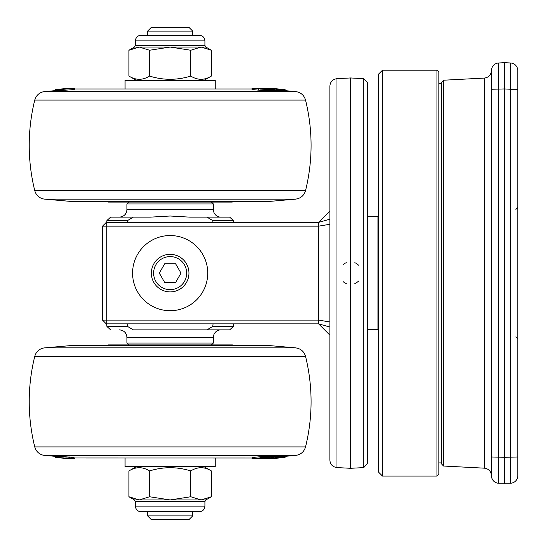 <?xml version="1.0" encoding="UTF-8"?>
<svg xmlns="http://www.w3.org/2000/svg" width="547" height="547" viewBox="0 0 547 547"><rect width="100%" height="100%" fill="white"/><g stroke="black" fill="none" stroke-linecap="round" stroke-linejoin="round"><path stroke-width="0.82" d="M106.508 345.28L108.149 344.904L232.16 344.904A3.761 3.761 0 0 1 233.801 345.28M34.762 356.384A11.275 11.275 0 0 1 44.724 347.865L74.324 345.28L265.986 345.28L295.585 347.865C300.72 348.589 304.036 351.427 305.547 356.384L34.762 356.384A187.901 187.901 0 0 0 34.762 446.913A11.275 11.275 0 0 0 44.724 455.425L55.876 456.389M74.071 457.996L252.625 458.017M258.991 458.489L255.627 458.42M253.049 458.625L251.996 458.618L251.996 458.017M257.733 458.618L257.733 458.201M269.575 458.461L283.702 457.477L269.042 458.543M266.006 458.625L265.268 458.413M273.493 456.677L278.396 456.355M271.633 458.55L270.437 458.591M285.083 456.348L285.049 457.483L271.633 458.482M271.852 458.639L279.585 457.962M284.905 457.47L284.939 456.348L284.939 457.483M283.702 456.444L284.905 456.342M285.049 457.483L285.049 456.355M283.702 457.477L283.702 456.342L281.575 456.342L281.575 457.477M280.146 457.607L280.146 456.471L281.575 456.342M279.298 456.636L280.146 456.56M263.565 457.483L252.625 458.632L268.474 457.477L263.565 457.483L263.565 456.348L268.474 456.348L268.474 457.477M252.625 458.632L252.625 457.497L263.565 456.348M276.18 457.607L266.314 458.646L278.717 457.607L276.18 457.607L276.18 456.478M273.91 458.051L267.695 458.516L273.91 458.051M264.31 458.044L260.604 458.495L264.126 458.495L273.199 457.607L264.31 458.044M260.604 458.119L260.919 458.646M265.138 458.051L271.715 457.702L265.138 458.051M268.474 456.56L273.199 456.478M272.878 456.355L272.132 456.355M264.803 458.448L262.957 458.571M262.957 458.632L261.425 458.639M260.55 458.639L258.991 458.625L258.991 458.119M61.257 456.424L73.852 457.511M55.876 457.483L69.654 458.646L55.876 457.483L55.876 456.355L56.553 456.396M56.553 457.477L56.553 456.342L58.023 456.451M58.543 456.424L58.03 456.355L58.023 457.497M58.543 457.559L71.199 458.653L58.126 457.47L58.126 456.342L60.867 456.513M65.428 457.983L73.852 458.646L65.428 457.983M73.852 458.646L73.688 457.415M65.872 457.976L72.464 458.516L65.872 457.839M66.529 458.468L61.455 458.024M66.508 458.468L61.428 458.024M56.738 457.47L56.738 456.335M69.654 458.646L70.802 458.639M55.199 457.47L55.199 456.335M56.061 457.483L56.061 456.355M55.384 457.477L55.384 456.342M70.898 458.502L74.871 458.625L74.871 458.017M71.199 458.653L70.83 458.461M211.491 202.096L213.371 203.976L213.371 209.61L126.938 209.61L126.938 203.976L128.819 202.096L232.16 202.096L108.149 202.096L106.508 201.72M44.724 199.135L295.585 199.135L265.986 201.72L74.324 201.72L44.724 199.135A11.275 11.275 0 0 1 34.762 190.616A187.901 187.901 0 0 1 34.762 100.087A11.275 11.275 0 0 1 44.724 91.575L55.534 90.624M251.996 88.983L74.871 88.983M268.734 89.53L257.733 88.382L261.521 88.874L251.996 88.382L268.734 89.53L268.734 90.658L262.957 90.57L251.996 89.517L251.996 88.382M258.594 88.894L258.594 90.023M259.989 89.045L266.539 89.393L260.256 89.093M273.732 88.73L281.944 89.53L273.732 88.826M281.678 90.57L281.678 89.434M281.944 90.658L279.893 90.556L279.893 89.428M279.736 89.523L265.268 88.361L279.736 89.523L279.736 90.658L276.091 90.658L274.724 90.528L274.724 89.393M276.091 89.523L276.091 90.658M271.633 88.368L284.447 89.53L271.633 88.45M284.447 89.53L284.447 90.658L282.149 90.481M284.269 89.53L284.269 90.658M276.803 88.84L281.835 89.305L276.803 88.881M271.75 88.382L274.621 88.607M285.083 89.53L285.083 90.658L284.447 90.604M269.575 88.361L270.437 88.409M252.625 88.368L255.627 88.58M266.574 88.505L269.11 88.505M260.604 88.505L261.425 88.361M264.803 88.552L265.268 88.587M270.915 89.523L274.71 89.523L274.71 90.652L270.915 90.652L269.609 90.522L269.609 89.393L270.915 89.523L270.915 90.652M274.71 89.523L262.957 88.368L258.991 88.375L269.609 89.393M268.967 89.031L268.734 90.159M263.469 88.491L263.469 88.976M60.655 90.344L59.726 90.426M58.29 89.517L59.726 89.393L59.726 90.522L56.847 90.652L56.847 89.517L58.29 89.517L58.29 90.652M56.847 90.59L55.534 90.652L55.534 89.517L69.154 88.347L55.534 89.517M74.871 88.375L61.278 89.38L74.871 88.375L74.871 89.503L61.278 90.508M55.199 90.652L55.199 89.53L59.931 89.175M66.508 88.532L61.428 88.976M59.883 89.12L68.498 88.395M68.908 88.361L68.443 88.368M69.182 88.382L69.654 88.429M59.726 89.393L70.467 88.361L56.847 89.517M56.519 89.489L56.519 90.624M56.211 89.517L56.211 90.652M62.344 89.523L62.344 90.658M61.278 89.38L60.936 90.645M62.351 89.387L72.095 88.491L62.625 89.387M203.976 466.659L211.381 470.933C204.51 466.639 197.638 466.639 190.766 470.933C177.023 466.639 163.286 466.639 149.543 470.933C142.671 466.639 135.8 466.639 128.928 470.933L128.928 496.751L139.239 499.944L149.543 496.751L170.151 499.944L190.766 496.751L201.07 499.944L211.381 496.751L211.381 470.933M135.396 506.119L135.396 501.572L204.913 501.572L204.913 506.119C204.585 509.544 202.705 511.424 199.279 511.76L141.03 511.76C137.605 511.424 135.724 509.544 135.396 506.119L204.913 506.119M190.766 470.933L190.766 496.751M149.543 496.751L149.543 470.933M106.268 323.858L318.593 323.858L318.593 320.098L106.268 320.098L106.268 323.858L102.508 320.098L106.268 320.098L106.268 226.15L318.593 226.15L318.593 222.39L106.268 222.39L106.268 226.15L102.508 226.15L106.268 222.39M329.868 321.964L318.593 320.098L318.593 226.15L329.868 224.284M102.508 226.15L102.508 320.098M336.973 78.665C332.624 79.294 330.258 81.797 329.868 86.173L329.868 460.075C330.258 464.451 332.624 466.953 336.973 467.582L350.524 468.294L350.524 77.954L336.973 78.665L336.973 467.582M363.693 467.61L363.693 78.645L367.447 82.597L367.447 463.651L363.693 467.61L350.524 468.294M378.722 217.508L377.97 216.756L377.97 329.492L367.447 329.492M377.97 216.756L367.447 216.756M329.868 335.133L318.593 323.858L329.868 327.044M329.868 211.115L318.593 222.39L329.868 219.203M363.693 78.645L350.524 77.954M346.251 262.697A11.275 11.275 0 0 0 343.106 264.645M343.106 281.602A11.275 11.275 0 0 0 346.251 283.551M354.825 283.551A11.275 11.275 0 0 0 358.524 281.083M358.524 265.165A11.275 11.275 0 0 0 354.825 262.697M190.766 76.067C197.638 80.361 204.51 80.361 211.381 76.067L211.381 50.249L201.07 47.056L190.766 50.249L170.151 47.056L149.543 50.249L139.239 47.056L128.928 50.249L128.928 76.067C135.8 80.361 142.671 80.361 149.543 76.067C163.286 80.361 177.023 80.361 190.766 76.067L190.766 50.249M144.934 35.24L147.608 35.24L147.608 31.111L192.701 31.111L192.701 35.24M135.396 40.881L204.913 40.881C204.585 37.456 202.705 35.576 199.279 35.24L141.03 35.24C137.605 35.576 135.724 37.456 135.396 40.881L135.396 45.428L204.913 45.428L205.857 47.056L134.453 47.056L135.396 45.428M149.543 76.067L149.543 50.249M126.938 203.976L213.371 203.976M127.321 222.39L127.56 220.557L106.884 220.557L110.631 217.132L150.541 217.132L170.151 216.01L189.768 217.132L206.957 217.132L212.749 220.557L212.988 222.39L212.749 220.557L233.425 220.557L233.583 222.39M127.56 220.557L133.352 217.132M106.658 323.858L106.884 326.443L127.56 326.443L127.225 323.858L127.56 326.443L133.352 329.868L229.678 329.868L233.425 326.443L233.651 323.858M128.819 344.904L126.938 343.024L126.938 337.39L213.371 337.39L213.371 343.024L211.491 344.904M126.938 343.024L213.371 343.024M147.608 515.889L192.701 515.889L188.947 519.65L151.362 519.65L147.608 515.889L147.608 511.76M147.608 31.111L151.362 27.35L188.947 27.35L192.701 31.111M213.371 337.39A7.514 7.514 0 0 1 220.885 329.868M213.084 323.858L212.749 326.443L206.957 329.868M206.957 217.132L229.678 217.132L233.425 220.557M220.885 217.132A7.514 7.514 0 0 1 213.371 209.61M192.701 511.76L192.701 515.889M205.522 260.413A37.579 37.579 0 0 0 141.461 248.858A37.579 37.579 0 0 0 163.485 310.108A37.579 37.579 0 0 0 205.522 260.413M215.251 458.017L215.251 466.659L125.058 466.659L125.058 458.017M125.058 88.983L125.058 80.341L215.251 80.341L215.251 88.983M159.307 273.124L164.729 263.729L175.58 263.729L181.002 273.124L175.58 282.519L164.729 282.519L159.307 273.124M170.151 291.913A18.789 18.789 0 0 0 188.947 273.124A18.789 18.789 0 0 0 170.151 254.334A18.789 18.789 0 0 0 151.362 273.124A18.789 18.789 0 0 0 170.151 291.913A18.789 18.789 0 0 0 188.947 273.124A18.789 18.789 0 0 0 170.151 254.334A18.789 18.789 0 0 0 151.362 273.124A18.789 18.789 0 0 0 170.151 291.913M510.645 483.254A7.514 7.514 0 0 0 517.77 475.753L517.77 456.984L504.621 457.306L504.621 88.942L510.645 89.264L510.645 483.254L498.591 483.254L498.591 62.994A7.514 7.514 0 0 0 491.466 70.495L491.466 89.264L504.621 88.942L504.621 62.673L498.591 62.994M510.645 62.994L510.645 89.264L517.77 89.264L517.77 70.495A7.514 7.514 0 0 0 510.645 62.994L504.621 62.673M491.466 89.264L491.466 456.984L504.621 457.306L504.621 483.575M517.77 456.984L517.77 89.264M491.466 456.984L491.466 475.753A7.514 7.514 0 0 0 498.591 483.254M441.668 83.342L438.851 83.342M484.341 468.17L443.549 466.03L443.549 80.218L484.341 78.077L484.341 468.17C488.697 468.786 491.069 471.288 491.466 475.671M443.549 80.218L441.668 82.194L441.668 464.054L443.549 466.03M438.851 474.181L438.851 72.067L436.971 70.194L436.971 476.054L438.851 474.181M382.483 70.194L378.722 73.948L378.722 472.3L382.483 476.054L382.483 70.194L436.971 70.194M44.724 347.865L295.585 347.865M34.762 446.913L305.547 446.913C312.918 416.739 312.918 386.558 305.547 356.384M44.724 455.425L295.585 455.425C300.72 454.707 304.036 451.87 305.547 446.913M269.671 457.607L269.671 456.478M69.585 458.119L69.585 456.984M68.129 457.983L68.129 456.854M62.973 457.559L62.973 456.424M59.705 457.559L59.705 456.424M295.585 199.135C300.72 198.411 304.036 195.573 305.547 190.616L34.762 190.616M305.547 190.616C312.918 160.442 312.918 130.261 305.547 100.087L34.762 100.087M305.547 100.087C304.036 95.13 300.72 92.293 295.585 91.575L44.724 91.575M262.957 89.441L262.957 90.57M265.186 89.523L265.186 90.652M135.396 501.572L134.453 499.944L205.857 499.944L211.381 496.751M212.749 326.443L233.425 326.443M170.151 289.657A16.533 16.533 0 0 1 153.618 273.124A16.533 16.533 0 0 1 170.151 256.591A16.533 16.533 0 0 1 186.691 273.124A16.533 16.533 0 0 1 170.151 289.657M279.298 457.497L279.298 456.362M260.31 458.591L260.31 457.463M273.493 457.518L273.493 456.389M284.939 456.362L295.585 455.425M74.071 458.625L74.071 457.49M60.867 457.483L60.867 456.348M233.801 201.72L232.16 202.096M258.287 88.935L258.287 90.064M282.149 89.517L282.149 90.645M285.083 90.652L295.585 91.575M60.655 89.489L60.655 90.624M136.333 466.659L128.928 470.933M134.453 499.944L128.928 496.751M204.913 501.572L205.857 499.944M378.722 328.74L377.97 329.492M203.976 80.341L211.381 76.067M136.333 80.341L128.928 76.067M204.913 40.881L204.913 45.428M205.857 47.056L211.381 50.249M134.453 47.056L128.928 50.249M106.884 326.443L110.631 329.868M106.884 220.557L106.727 222.39M126.938 337.39C126.494 332.822 123.984 330.313 119.424 329.868M126.938 209.61C126.494 214.178 123.984 216.687 119.424 217.132M484.341 78.077C488.697 77.462 491.069 74.96 491.466 70.577M441.668 462.906L438.851 462.906M515.889 209.426L517.77 207.545M515.889 336.822L517.77 338.702M436.971 476.054L382.483 476.054"/></g></svg>
